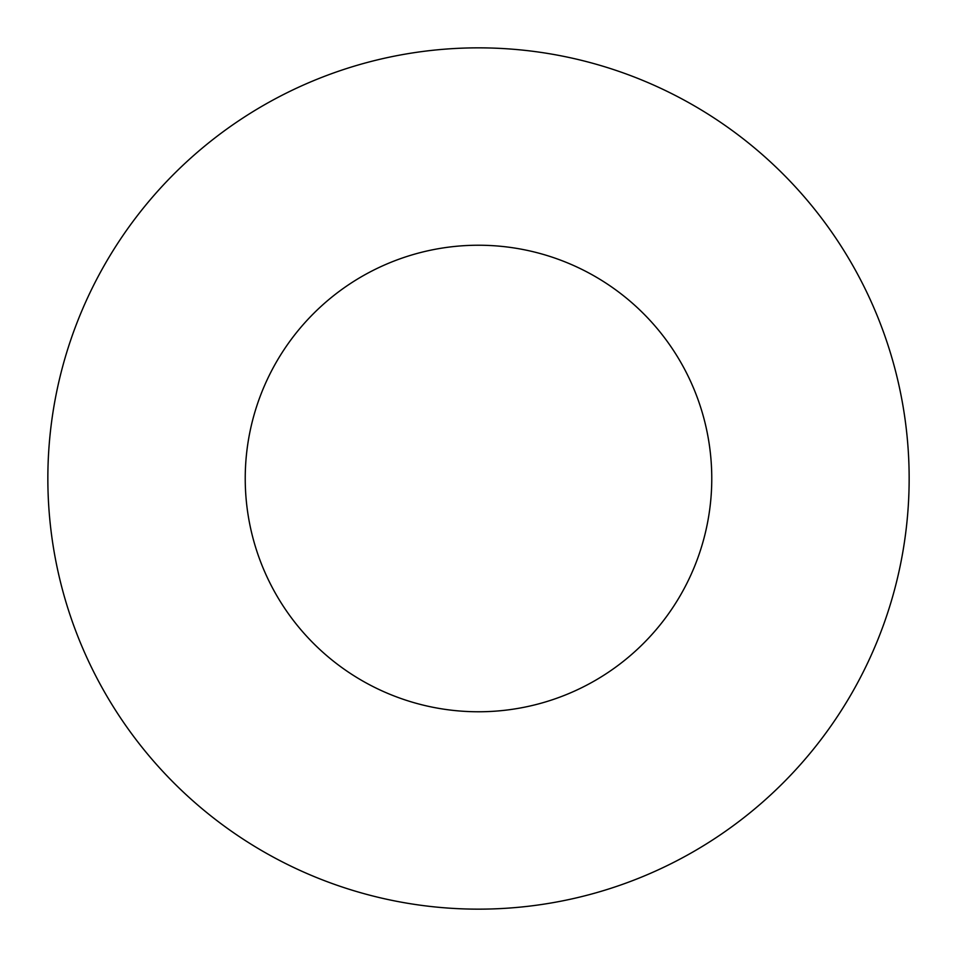 <?xml version="1.0" encoding="UTF-8"?>
<svg xmlns="http://www.w3.org/2000/svg" width="957" height="957" viewBox="0 0 957 957"><rect width="100%" height="100%" fill="white"/><g stroke="black" fill="none" stroke-linecap="round" stroke-linejoin="round"><path stroke-width="1.44" d="M711.769 478.5A233.269 233.269 0 0 0 478.5 245.231A233.269 233.269 0 0 0 245.231 478.5A233.269 233.269 0 0 0 478.5 711.769A233.269 233.269 0 0 0 711.769 478.5M909.15 478.5A430.65 430.65 0 0 0 478.5 47.85A430.65 430.65 0 0 0 47.85 478.5A430.65 430.65 0 0 0 478.5 909.15A430.65 430.65 0 0 0 909.15 478.5"/></g></svg>
